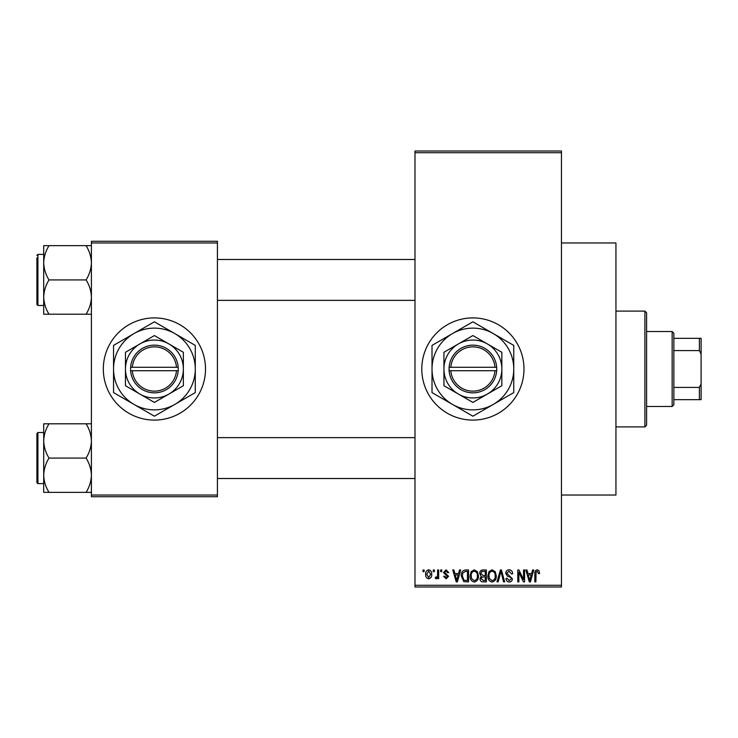 <?xml version="1.0" encoding="UTF-8"?>
<svg xmlns="http://www.w3.org/2000/svg" width="738" height="738" viewBox="0 0 738 738"><rect width="100%" height="100%" fill="white"/><g stroke="black" fill="none" stroke-linecap="round" stroke-linejoin="round"><path stroke-width="1.11" d="M472.892 317.912A51.088 51.088 0 0 0 421.795 369A51.088 51.088 0 0 0 472.892 420.088A51.088 51.088 0 0 0 523.98 369A51.088 51.088 0 0 0 472.892 317.912M561.452 242.968L615.944 242.968L615.944 495.032L561.452 495.032M154.408 317.912A51.088 51.088 0 0 0 103.32 369A51.088 51.088 0 0 0 154.408 420.088A51.088 51.088 0 0 0 205.505 369A51.088 51.088 0 0 0 154.408 317.912M433.252 571.664L433.252 569.967L434.341 569.967L434.341 571.664L433.252 571.664M437.588 574.459L437.588 569.967L438.667 569.967L438.667 578.629L437.588 578.629L437.588 577.245L436.296 578.786L435.263 578.324L435.577 577.088L436.352 577.236L437.385 576.23L437.588 574.459M440.687 571.664L440.687 569.967L441.767 569.967L441.767 571.664L440.687 571.664M443.473 572.614L446.093 569.81L448.732 572.596L447.652 572.753L446.02 571.046L444.553 572.393L448.584 576.313L446.139 578.786L443.63 576.313L444.71 576.157L446.103 577.55L447.496 576.489L443.473 572.614M458.584 573.527L459.516 569.967L460.66 569.967L457.357 581.885L456.222 581.885L452.763 569.967L453.898 569.967L454.829 573.527L458.584 573.527M474.285 569.81L477.394 571.682L478.464 575.769C478.694 579.145 477.301 581.24 474.276 582.042C471.305 581.258 469.912 579.219 470.097 575.908L471.176 571.627L474.285 569.81M492.089 569.81L495.198 571.682L496.268 575.769C496.499 579.145 495.106 581.24 492.08 582.042C489.11 581.258 487.717 579.219 487.91 575.908L488.98 571.627L492.089 569.81M537.273 569.81L538.971 570.649L539.616 573.527L538.537 573.675L537.218 571.203L536.056 572.098L535.899 581.885L534.819 581.885L534.819 573.795C534.552 571.618 535.373 570.29 537.273 569.81M414.987 585.289L561.452 585.289L561.452 586.996L414.987 586.996L414.987 151.004L561.452 151.004L561.452 152.711L414.987 152.711M561.452 585.289L561.452 152.711M531.664 573.527L532.596 569.967L533.731 569.967L530.438 581.885L529.294 581.885L525.834 569.967L526.969 569.967L527.91 573.527L531.664 573.527M523.519 579.505L523.519 569.967L524.598 569.967L524.598 581.885L523.445 581.885L518.869 572.328L518.869 581.885L517.79 581.885L517.79 569.967L518.952 569.967L523.519 579.505M505.715 573.269C505.834 571.111 506.96 569.957 509.091 569.81C511.434 570.059 512.633 571.406 512.679 573.832L511.591 573.989L508.989 571.203L506.794 573.241L512.366 578.776C512.292 580.788 511.259 581.876 509.285 582.042C507.181 581.83 506.093 580.649 506.019 578.481L507.107 578.324L509.248 580.649L511.286 578.73L510.945 577.522L507.357 576.101L505.715 573.269M496.988 581.885L500.392 569.967L501.453 569.967L504.663 581.885L503.547 581.885L500.991 571.36L498.122 581.885L496.988 581.885M479.7 573.463C479.718 571.221 480.825 570.059 483.003 569.967L486.36 569.967L486.36 581.885L482.993 581.885C481.102 581.812 480.106 580.806 480.014 578.887L481.176 576.387L479.7 573.463M461.278 575.991C460.992 572.596 462.357 570.594 465.374 569.967L468.556 569.967L468.556 581.885L463.805 581.664L461.278 575.991M425.669 574.385C425.457 571.904 426.463 570.373 428.686 569.81C430.881 570.363 431.887 571.858 431.702 574.302C431.887 576.747 430.881 578.241 428.686 578.786C426.518 578.251 425.512 576.784 425.669 574.385M423.031 571.664L423.031 569.967L424.119 569.967L424.119 571.664L423.031 571.664M91.401 241.271L217.424 241.271L217.424 242.968L91.401 242.968L91.401 241.271M217.424 495.032L217.424 496.729L91.401 496.729L91.401 495.032L217.424 495.032L217.424 242.968M91.401 495.032L91.401 242.968M530.281 578.389L531.295 574.92L528.279 574.92L529.783 580.64L530.281 578.389M492.071 580.649C494.395 580.003 495.429 578.371 495.18 575.751C495.327 573.297 494.303 571.784 492.089 571.203C489.829 571.821 488.796 573.408 488.99 575.944L489.451 578.647L492.071 580.649M485.272 580.492L485.272 576.931L482.099 577.042L481.093 578.693L483.39 580.492L485.272 580.492M485.272 575.539L485.272 571.36L481.849 571.507L480.779 573.454L483.132 575.539L485.272 575.539M474.266 580.649C476.591 580.003 477.624 578.371 477.375 575.751C477.523 573.297 476.499 571.784 474.285 571.203C472.025 571.821 470.982 573.408 471.185 575.944L471.647 578.647L474.266 580.649M467.468 580.492L467.468 571.36L465.521 571.36L462.791 573.094L462.357 576.009L464.008 580.252L467.468 580.492M457.209 578.389L458.215 574.92L455.198 574.92L456.711 580.64L457.209 578.389M428.713 577.55L430.623 574.302L428.658 571.046L426.749 574.302L428.713 577.55M644.901 426.905L644.901 311.095L646.599 312.801L646.599 425.199L644.901 426.905L615.944 426.905M644.901 311.095L615.944 311.095M43.708 440.937L43.708 475.207C43.911 469.193 45.682 463.473 49.012 458.067C45.701 452.735 43.929 447.025 43.708 440.937C43.911 434.913 45.682 429.202 49.012 423.796L43.708 423.796L43.708 440.937M37.924 483.621L36.9 482.597L36.9 433.547L37.924 432.523L37.924 483.621L43.708 483.621M91.401 423.796L86.097 423.796C89.409 429.129 91.18 434.839 91.401 440.937C91.198 446.951 89.427 452.662 86.097 458.067L49.012 458.067M86.097 423.796L49.012 423.796M86.097 458.067C89.409 463.409 91.18 469.119 91.401 475.207C91.198 481.231 89.427 486.942 86.097 492.347L49.012 492.347C45.701 487.015 43.929 481.296 43.708 475.207L43.708 492.347L49.012 492.347M86.097 492.347L91.401 492.347M672.152 331.528L673.849 333.235L673.849 404.765L672.152 406.472L672.152 331.528L646.599 331.528M673.849 338.345L701.1 338.345L701.1 399.655L699.393 399.655L699.393 387.422L701.1 383.843M673.849 387.422L699.393 387.422M701.1 354.157L699.393 350.578L699.393 338.345M673.849 350.578L699.393 350.578M673.849 399.655L699.393 399.655M91.401 245.653L86.097 245.653C89.409 250.985 91.18 256.704 91.401 262.793C91.198 268.807 89.427 274.527 86.097 279.933C89.409 285.265 91.18 290.975 91.401 297.063C91.198 303.087 89.427 308.798 86.097 314.204L49.012 314.204C45.701 308.871 43.929 303.161 43.708 297.063C43.911 291.049 45.682 285.338 49.012 279.933C45.701 274.591 43.929 268.881 43.708 262.793C43.911 256.769 45.682 251.058 49.012 245.653L43.708 245.653L43.708 314.204L49.012 314.204M43.708 254.379L37.924 254.379L37.924 305.477L36.9 304.453L36.9 257.793M86.097 245.653L49.012 245.653M86.097 279.933L49.012 279.933M86.097 314.204L91.401 314.204M37.924 432.523L43.708 432.523L43.708 423.796M37.924 305.477L43.708 305.477L43.708 314.204M450.817 370.707L496.729 370.707L496.674 367.293A23.847 23.847 0 0 0 472.892 345.153A23.847 23.847 0 0 0 449.11 367.293L449.045 370.707L450.817 370.707A22.14 22.14 0 0 0 472.892 391.14A22.14 22.14 0 0 0 494.958 370.707M449.11 370.707A23.847 23.847 0 0 0 472.892 392.847A23.847 23.847 0 0 0 496.674 370.707M501.84 352.284L472.892 335.569L458.409 343.926L443.935 352.284L443.935 385.716L472.892 402.431L501.84 385.716L501.84 352.284M443.935 352.284L443.935 385.716M493.325 404.396A40.876 40.876 0 0 0 493.325 333.604A40.876 40.876 0 0 0 432.016 369A40.876 40.876 0 0 0 493.325 404.396L513.759 392.598L513.759 345.402L472.892 321.805L432.016 345.402L432.016 392.598L472.892 416.195L493.325 404.396M487.366 394.074A28.948 28.948 0 0 0 487.366 343.926A28.948 28.948 0 0 0 443.935 369A28.948 28.948 0 0 0 487.366 394.074M496.674 367.293L449.11 367.293M494.958 367.293A22.14 22.14 0 0 0 472.892 346.86A22.14 22.14 0 0 0 450.817 367.293M132.342 370.707L178.255 370.707L178.19 367.293A23.847 23.847 0 0 0 154.408 345.153A23.847 23.847 0 0 0 130.626 367.293L130.571 370.707L132.342 370.707A22.14 22.14 0 0 0 154.408 391.14A22.14 22.14 0 0 0 176.483 370.707M130.626 370.707A23.847 23.847 0 0 0 154.408 392.847A23.847 23.847 0 0 0 178.19 370.707M183.365 352.284L154.408 335.569L125.46 352.284L125.46 385.716L154.408 402.431L168.891 394.074L183.365 385.716L183.365 352.284M125.46 352.284L125.46 385.716M174.851 404.396A40.876 40.876 0 0 0 174.851 333.604A40.876 40.876 0 0 0 113.541 369A40.876 40.876 0 0 0 174.851 404.396L195.284 392.598L195.284 345.402L154.408 321.805L113.541 345.402L113.541 392.598L154.408 416.195L174.851 404.396M168.891 394.074A28.948 28.948 0 0 0 168.891 343.926A28.948 28.948 0 0 0 125.46 369A28.948 28.948 0 0 0 168.891 394.074M178.19 367.293L130.626 367.293M176.483 367.293A22.14 22.14 0 0 0 154.408 346.86A22.14 22.14 0 0 0 132.342 367.293M414.987 478.51L217.424 478.51M414.987 437.634L217.424 437.634M217.424 259.49L414.987 259.49M217.424 300.366L414.987 300.366M672.152 406.472L646.599 406.472M37.924 254.379L36.9 255.403L37.924 254.379"/></g></svg>
